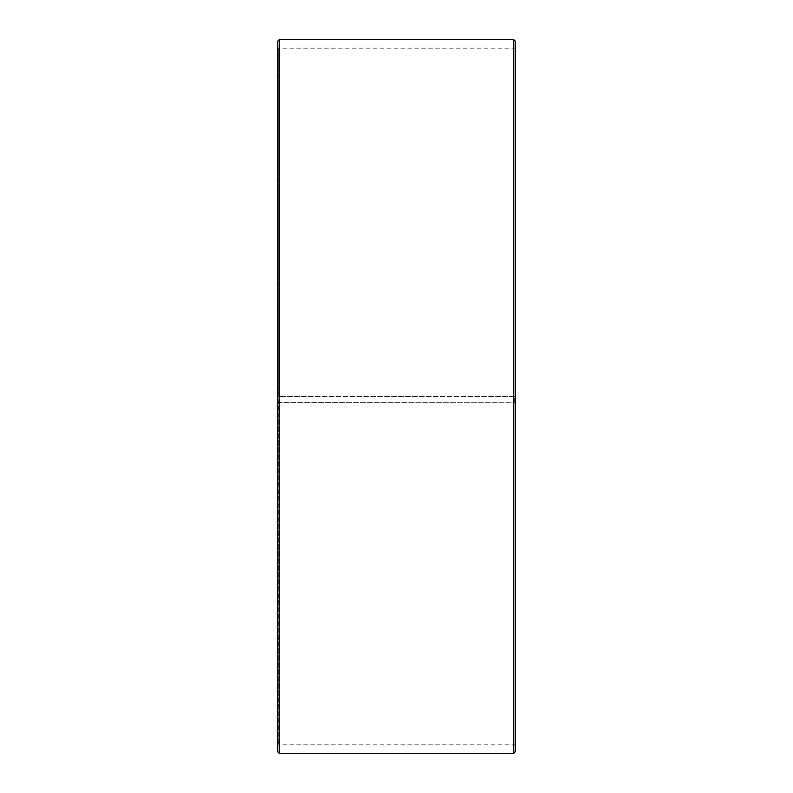 <?xml version="1.0" encoding="UTF-8"?>
<svg xmlns="http://www.w3.org/2000/svg" width="793" height="793" viewBox="0 0 793 793"><rect width="100%" height="100%" fill="white"/><g stroke="black" fill="none" stroke-linecap="round" stroke-linejoin="round"><path stroke-width="0.59" stroke-dasharray="3.96 2.97" d="M278.234 402.576L515.45 402.695L278.234 402.576L278.234 744.855L278.234 48.145L278.234 396.5L277.55 396.5L515.45 396.5L278.234 396.5M514.766 402.576L514.766 396.5M277.55 402.596L277.55 41.345M277.55 402.695L277.55 751.655M279.245 402.725L279.245 753.35M279.245 39.65L279.245 396.5M513.755 402.725L513.755 753.35M513.755 39.65L513.755 396.5M515.45 402.695L515.45 751.655M515.45 41.345L515.45 402.596M515.45 47.471L514.766 48.145L278.234 48.145L277.55 47.471M515.45 745.529L514.766 744.855L278.234 744.855L277.55 745.529"/><path stroke-width="1.19" d="M277.55 751.655L277.55 41.345L279.245 39.65L279.245 753.35L277.55 751.655M513.755 39.65L515.45 41.345L515.45 751.655L513.755 753.35L513.755 39.65L279.245 39.65M513.755 753.35L279.245 753.35"/></g></svg>
